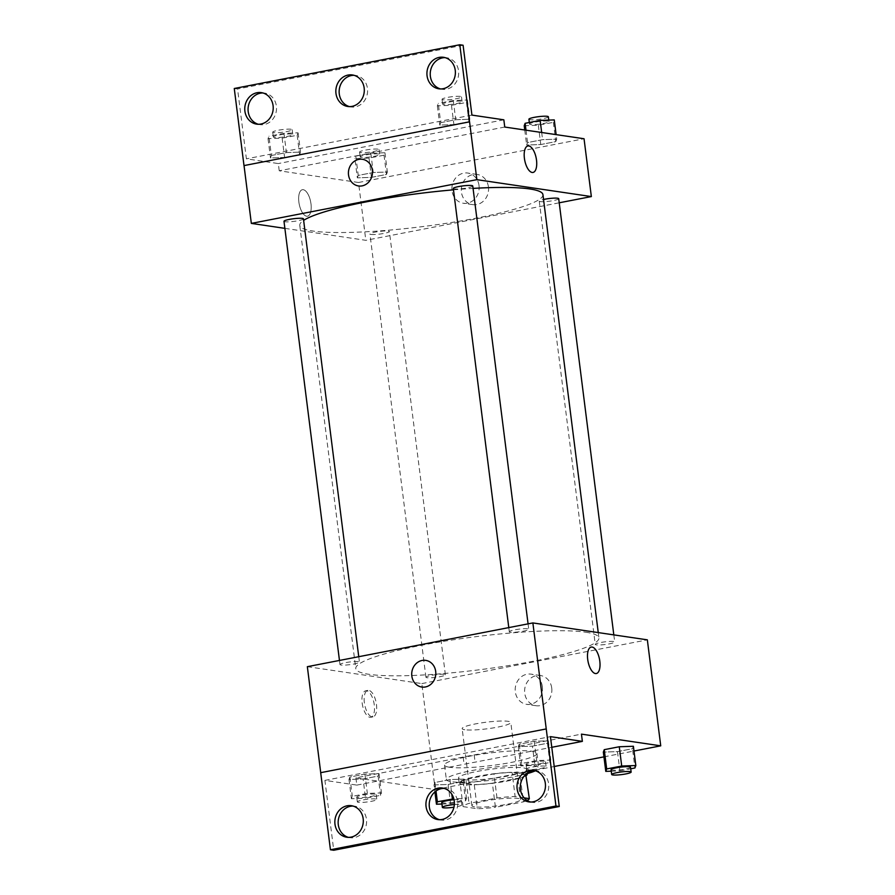 <?xml version="1.0" encoding="UTF-8"?>
<svg xmlns="http://www.w3.org/2000/svg" width="895" height="895" viewBox="0 0 895 895"><rect width="100%" height="100%" fill="white"/><g stroke="black" fill="none" stroke-linecap="round" stroke-linejoin="round"><path stroke-width="0.67" stroke-dasharray="4.47 3.36" d="M464.785 729.738A24.512 3.323 -7.2 0 1 462.156 728.608A24.512 3.323 -7.2 0 1 486.052 722.231A24.512 3.323 -7.2 0 1 510.788 722.455A24.512 3.323 -7.2 0 1 492.339 728.06A24.512 3.323 -7.2 0 1 464.785 729.738M474.529 806.831A24.512 3.323 -7.2 0 1 471.9 805.69A24.512 3.323 -7.2 0 1 495.796 799.324A24.512 3.323 -7.2 0 1 520.532 799.548A24.512 3.323 -7.2 0 1 502.073 805.153A24.512 3.323 -7.2 0 1 474.529 806.831M526.294 774.533A33.395 4.531 -7.2 0 1 520.364 777.766L492.384 783.192L495.427 807.29L523.407 801.864A33.395 4.531 -7.2 0 0 527.099 800.443M524.134 797.859L515.128 796.528A33.395 4.531 -7.2 0 0 496.993 797.96L469.014 803.386A33.395 4.531 -7.2 0 0 463.084 806.619L477.292 808.722A33.395 4.531 -7.2 0 0 495.427 807.29M496.993 797.96L493.95 773.873L465.971 779.299L469.014 803.386M463.084 806.619L460.041 782.532L474.249 784.624L477.292 808.722M460.041 782.532A33.395 4.531 -7.2 0 1 465.971 779.299M493.95 773.873A33.395 4.531 -7.2 0 1 512.085 772.441L515.128 796.528M525.745 774.455L512.085 772.441M492.384 783.192A33.395 4.531 -7.2 0 1 474.249 784.624M526.763 773.604A34.312 4.654 172.8 0 0 477.762 776.256A34.312 4.654 172.8 0 0 459.124 782.834A34.312 4.654 172.8 0 0 489.744 783.628A34.312 4.654 172.8 0 0 526.405 775.428M477.147 771.434A34.312 4.654 -7.2 0 1 526.607 769.409A34.312 4.654 -7.2 0 1 500.764 777.252A34.312 4.654 -7.2 0 1 462.2 779.601A34.312 4.654 -7.2 0 1 458.52 778.012A34.312 4.654 -7.2 0 1 477.147 771.434M520.364 777.766L523.407 801.864M527.133 773.649A46.562 6.321 -7.2 0 1 451.36 781.704A46.562 6.321 -7.2 0 1 446.359 779.545A46.562 6.321 -7.2 0 1 491.769 767.44A46.562 6.321 -7.2 0 1 538.756 767.876A46.562 6.321 -7.2 0 1 535.4 770.785M449.536 767.25A46.562 6.321 -7.2 0 1 444.535 765.091A46.562 6.321 -7.2 0 1 489.945 752.986A46.562 6.321 -7.2 0 1 536.933 753.422A46.562 6.321 -7.2 0 1 501.871 764.062A46.562 6.321 -7.2 0 1 449.536 767.25M307.343 666.674L421.813 683.59L435.205 789.58L355.919 777.878L463.185 757.069A49.493 6.724 172.8 0 1 474.182 754.932L581.448 734.135M435.205 789.58L554.218 766.5M603.946 756.857L633.996 751.028M434.019 784.937L448.138 784.456L463.162 781.548L464.069 779.109L449.95 779.59L434.925 782.51L434.019 784.937L448.138 784.456L463.162 781.548L464.069 779.109L449.95 779.59L434.925 782.51L434.019 784.937L434.903 791.907M611.263 771.188L619.899 770.886L617.46 751.621L603.342 752.102L617.46 751.621L632.485 748.701L633.391 746.273L632.485 748.701L634.924 767.977M362.173 703.146A13.481 5.84 79 0 0 370.798 717.275A13.481 5.84 79 0 0 373.965 702.933A13.481 5.84 79 0 0 365.663 690.806A13.481 5.84 79 0 0 362.173 703.146M355.919 777.878L356.825 785.105L324.907 780.384L333.734 850.25M320.69 772.676L546.263 728.933M426.982 677.705A9.8 1.331 -7.2 0 1 425.93 677.258A9.8 1.331 -7.2 0 1 435.485 674.707A9.8 1.331 -7.2 0 1 445.386 674.796A9.8 1.331 -7.2 0 1 438.002 677.034A9.8 1.331 -7.2 0 1 426.982 677.705M341.029 665.019A9.8 1.331 -7.2 0 1 339.977 664.56A9.8 1.331 -7.2 0 1 349.542 662.009A9.8 1.331 -7.2 0 1 359.432 662.11A9.8 1.331 -7.2 0 1 352.048 664.347A9.8 1.331 -7.2 0 1 341.029 665.019M421.813 683.59L647.342 639.847M510.351 632.172A9.8 1.331 -7.2 0 1 509.3 631.725A9.8 1.331 -7.2 0 1 518.865 629.174A9.8 1.331 -7.2 0 1 528.755 629.263A9.8 1.331 -7.2 0 1 521.371 631.501A9.8 1.331 -7.2 0 1 510.351 632.172M596.305 644.87A9.8 1.331 -7.2 0 1 595.253 644.411A9.8 1.331 -7.2 0 1 604.807 641.86A9.8 1.331 -7.2 0 1 614.708 641.961A9.8 1.331 -7.2 0 1 607.325 644.199A9.8 1.331 -7.2 0 1 596.305 644.87M585.766 632.228A122.548 16.636 -7.2 0 1 598.923 637.9A122.548 16.636 -7.2 0 1 506.648 665.902A122.548 16.636 -7.2 0 1 368.919 674.293A122.548 16.636 -7.2 0 1 355.762 668.621A122.548 16.636 -7.2 0 1 448.037 640.619A122.548 16.636 -7.2 0 1 585.766 632.228M551.734 687.998A15.26 13.604 -81.6 0 0 540.468 675.524A15.26 13.604 -81.6 0 0 524.783 688.635A15.26 13.604 -81.6 0 0 536.004 705.719A15.26 13.604 -81.6 0 0 551.734 687.998M542.336 686.61A15.26 13.604 98.4 0 1 526.596 704.331A15.26 13.604 98.4 0 1 515.375 687.248A15.26 13.604 98.4 0 1 531.059 674.136A15.26 13.604 98.4 0 1 542.336 686.61M421.791 687.047L421.791 687.047A13.481 12.015 -81.6 0 0 435.641 675.468A13.481 12.015 -81.6 0 0 425.729 660.376L425.729 660.376M364.366 702.72A13.481 5.84 -101 0 1 367.845 690.381A13.481 5.84 -101 0 1 376.146 702.508A13.481 5.84 -101 0 1 372.98 716.85A13.481 5.84 -101 0 1 364.366 702.72M591.192 647.063L591.192 647.063A13.481 5.84 79 0 0 588.026 661.405A13.481 5.84 79 0 0 596.327 673.532L596.327 673.532M463.185 757.069L464.091 764.296A49.493 6.724 -7.2 0 1 475.1 762.16L551.79 747.291M356.825 785.105L464.091 764.296M474.182 754.932L475.1 762.16M532.424 746.15L547.449 743.242L548.355 740.803L534.237 741.284L519.223 744.204L518.306 746.631L532.424 746.15L547.449 743.242L548.355 740.803L534.237 741.284L519.223 744.204L518.306 746.631L532.424 746.15L534.863 765.426L549.888 762.506L550.794 760.079L536.676 760.56L521.651 763.469L520.745 765.907L534.863 765.426M363.101 778.997L378.126 776.077L379.032 773.649L364.925 774.13L349.9 777.039L348.983 779.478L363.101 778.997L378.126 776.077L379.032 773.649L364.925 774.13L349.9 777.039L348.983 779.478L363.101 778.997L365.54 798.262L380.565 795.353L381.471 792.914L367.353 793.395L352.328 796.315L351.422 798.743L365.54 798.262M324.907 780.384L550.436 736.641M348.412 837.362A15.931 14.197 -81.6 0 0 350.046 837.709A15.931 14.197 -81.6 0 0 366.469 819.216A15.931 14.197 -81.6 0 0 354.7 806.194A15.931 14.197 -81.6 0 0 353.033 806.059M530.578 802.032A15.931 14.197 -81.6 0 0 532.212 802.379A15.931 14.197 -81.6 0 0 548.635 783.886A15.931 14.197 -81.6 0 0 536.866 770.863A15.931 14.197 -81.6 0 0 535.199 770.729M439.49 819.697A15.931 14.197 -81.6 0 0 441.134 820.044A15.931 14.197 -81.6 0 0 457.558 801.551A15.931 14.197 -81.6 0 0 445.788 788.529A15.931 14.197 -81.6 0 0 444.121 788.394M542.929 194.629A122.548 16.636 -7.2 0 1 450.655 222.631A122.548 16.636 -7.2 0 1 312.914 231.022A122.548 16.636 -7.2 0 1 299.769 225.35A122.548 16.636 -7.2 0 1 303.629 220.383M453.485 189.829A122.548 16.636 -7.2 0 1 473.063 188.397M370.978 234.434A9.8 1.331 172.8 0 0 381.997 233.763A9.8 1.331 172.8 0 0 389.381 231.525A9.8 1.331 172.8 0 0 388.329 231.078A9.8 1.331 172.8 0 0 377.31 231.749A9.8 1.331 172.8 0 0 369.926 233.987A9.8 1.331 172.8 0 0 370.978 234.434M472.761 185.992A9.8 1.331 -7.2 0 1 465.378 188.23A9.8 1.331 -7.2 0 1 454.358 188.901A9.8 1.331 -7.2 0 1 453.306 188.453M303.439 218.839A9.8 1.331 -7.2 0 1 296.055 221.076A9.8 1.331 -7.2 0 1 285.035 221.747A9.8 1.331 -7.2 0 1 283.983 221.289M558.704 198.69A9.8 1.331 -7.2 0 1 551.32 200.927A9.8 1.331 -7.2 0 1 540.3 201.599A9.8 1.331 -7.2 0 1 539.249 201.14A9.8 1.331 -7.2 0 1 543.533 199.473M284.878 228.359L365.82 240.319L559.23 202.796M298.874 202.057A13.481 5.84 79 0 0 307.488 216.187A13.481 5.84 79 0 0 310.654 201.845A13.481 5.84 79 0 0 302.365 189.718A13.481 5.84 79 0 0 298.874 202.057A13.481 5.84 -101 0 1 302.365 189.718A13.481 5.84 -101 0 1 310.666 201.834A13.481 5.84 -101 0 1 307.5 216.187A13.481 5.84 -101 0 1 298.874 202.057M504.758 127.045L279.229 170.788L358.515 182.49L365.82 240.319M279.229 170.788L278.311 163.561L246.393 158.84L237.567 88.985L234.266 88.493M556.701 139.184L555.795 141.611L540.77 144.531L526.652 145.012L527.558 142.573L542.583 139.665L556.701 139.184L542.583 139.665L527.558 142.573L526.652 145.012L540.77 144.531L555.795 141.611L556.701 139.184L556.119 134.63M357.329 177.848L358.235 175.42L373.26 172.5L387.378 172.019L386.472 174.458L371.447 177.367L357.329 177.848L371.447 177.367L386.472 174.458L387.378 172.019L373.26 172.5L358.235 175.42L357.329 177.848L354.89 158.583L369.008 158.102L384.033 155.182L384.939 152.754L370.821 153.235L355.796 156.144L354.89 158.583M358.515 182.49L584.043 138.747M488.435 186.91A15.26 13.604 -81.6 0 0 477.158 174.435A15.26 13.604 -81.6 0 0 461.484 187.547A15.26 13.604 -81.6 0 0 472.705 204.631A15.26 13.604 -81.6 0 0 488.435 186.91M527.893 145.974L527.893 145.974A13.481 5.84 79 0 0 524.727 160.317A13.481 5.84 79 0 0 533.017 172.444A13.481 5.84 79 0 0 533.028 172.444L533.017 172.444M479.026 185.522A15.26 13.604 98.4 0 1 463.297 203.243A15.26 13.604 98.4 0 1 452.076 186.16A15.26 13.604 98.4 0 1 467.761 173.048A15.26 13.604 98.4 0 1 479.026 185.522M358.481 185.959L358.481 185.959A13.481 12.015 -81.6 0 0 372.342 174.38A13.481 12.015 -81.6 0 0 362.419 159.288L362.419 159.288M463.095 45.242L237.567 88.985M503.84 119.818L278.311 163.561M271.375 155.495L286.4 152.586L300.519 152.105L299.612 154.533L284.588 157.453L270.469 157.934L271.375 155.495L270.469 157.934L284.588 157.453L299.612 154.533L300.519 152.105L286.4 152.586L271.375 155.495L268.936 136.23L268.03 138.658L282.149 138.177L297.174 135.268L298.08 132.829L283.961 133.31L268.936 136.23M440.698 122.66L455.723 119.74L469.841 119.259L468.935 121.698L453.91 124.606L439.792 125.087L440.698 122.66L439.792 125.087L453.91 124.606L468.935 121.698L469.841 119.259L455.723 119.74L440.698 122.66L438.259 103.384L437.353 105.823L451.472 105.341L466.496 102.422L467.403 99.994L453.284 100.475L438.259 103.384M471.922 115.097L246.393 158.84M349.408 106.606A15.931 14.197 -81.6 0 0 351.041 106.964A15.931 14.197 -81.6 0 0 367.465 88.471A15.931 14.197 -81.6 0 0 355.695 75.437A15.931 14.197 -81.6 0 0 354.028 75.303M440.485 88.941A15.931 14.197 -81.6 0 0 442.13 89.299A15.931 14.197 -81.6 0 0 458.497 75.605A15.931 14.197 -81.6 0 0 446.784 57.772A15.931 14.197 -81.6 0 0 445.117 57.638M258.331 124.271A15.931 14.197 -81.6 0 0 259.964 124.629A15.931 14.197 -81.6 0 0 276.331 110.935A15.931 14.197 -81.6 0 0 264.618 93.102A15.931 14.197 -81.6 0 0 262.951 92.968M361.244 157.352A9.8 1.331 -7.2 0 1 360.193 156.893A9.8 1.331 -7.2 0 1 369.747 154.343A9.8 1.331 -7.2 0 1 379.648 154.432A9.8 1.331 -7.2 0 1 372.264 156.681A9.8 1.331 -7.2 0 1 361.244 157.352M384.939 152.754L387.378 172.019M370.821 153.235L373.26 172.5M355.796 156.144L358.235 175.42M369.008 158.102L371.447 177.367M384.033 155.182L386.472 174.458M360.64 152.53A9.8 1.331 -7.2 0 1 359.577 152.072A9.8 1.331 -7.2 0 1 369.143 149.521A9.8 1.331 -7.2 0 1 379.032 149.622A9.8 1.331 -7.2 0 1 371.649 151.859A9.8 1.331 -7.2 0 1 360.64 152.53M524.213 125.736L538.331 125.255L553.356 122.346L554.262 119.908M530.567 124.506A9.8 1.331 -7.2 0 1 529.516 124.058A9.8 1.331 -7.2 0 1 539.07 121.507A9.8 1.331 -7.2 0 1 548.971 121.597A9.8 1.331 -7.2 0 1 541.587 123.834A9.8 1.331 -7.2 0 1 530.567 124.506M541.676 132.494L542.583 139.665M525.991 130.178L527.558 142.573M524.75 129.999L526.652 145.012M538.331 125.255L540.77 144.531M553.356 122.346L555.795 141.611M548.355 116.775A9.8 1.331 -7.2 0 1 540.972 119.013A9.8 1.331 -7.2 0 1 529.952 119.684A9.8 1.331 -7.2 0 1 528.9 119.236M274.385 137.427A9.8 1.331 -7.2 0 1 273.333 136.969A9.8 1.331 -7.2 0 1 282.887 134.429A9.8 1.331 -7.2 0 1 292.788 134.518A9.8 1.331 -7.2 0 1 285.404 136.756A9.8 1.331 -7.2 0 1 274.385 137.427M298.08 132.829L300.519 152.105M283.961 133.31L286.4 152.586M268.03 138.658L270.469 157.934M282.149 138.177L284.588 157.453M297.174 135.268L299.612 154.533M273.78 132.605A9.8 1.331 -7.2 0 1 272.718 132.158A9.8 1.331 -7.2 0 1 282.283 129.607A9.8 1.331 -7.2 0 1 292.173 129.697A9.8 1.331 -7.2 0 1 284.789 131.934A9.8 1.331 -7.2 0 1 273.78 132.605M443.707 104.581A9.8 1.331 -7.2 0 1 442.656 104.133A9.8 1.331 -7.2 0 1 452.21 101.582A9.8 1.331 -7.2 0 1 462.111 101.672A9.8 1.331 -7.2 0 1 454.727 103.909A9.8 1.331 -7.2 0 1 443.707 104.581M467.403 99.994L469.841 119.259M453.284 100.475L455.723 119.74M437.353 105.823L439.792 125.087M451.472 105.341L453.91 124.606M466.496 102.422L468.935 121.698M443.092 99.77A9.8 1.331 -7.2 0 1 442.04 99.311A9.8 1.331 -7.2 0 1 451.606 96.761A9.8 1.331 -7.2 0 1 461.496 96.861A9.8 1.331 -7.2 0 1 454.112 99.099A9.8 1.331 -7.2 0 1 443.092 99.77M441.94 804.023L450.577 803.732L465.601 800.812L466.508 798.385L453.81 798.821M454.022 799.694A9.8 1.331 -7.2 0 1 461.205 800.074A9.8 1.331 -7.2 0 1 453.821 802.312A9.8 1.331 -7.2 0 1 442.801 802.983A9.8 1.331 -7.2 0 1 441.75 802.524M464.069 779.109L466.508 798.385M449.95 779.59L451.807 794.234M434.925 782.51L436.01 791.035M448.138 784.456L450.577 803.732M463.162 781.548L465.601 800.812M454.347 804.538A9.8 1.331 -7.2 0 1 461.82 804.885A9.8 1.331 -7.2 0 1 453.944 807.2M619.899 770.886L630.729 768.794M630.528 767.228A9.8 1.331 -7.2 0 1 623.144 769.465A9.8 1.331 -7.2 0 1 612.124 770.136A9.8 1.331 -7.2 0 1 611.072 769.689M617.46 751.621L632.485 748.701M357.776 797.512A9.8 1.331 -7.2 0 1 356.725 797.065A9.8 1.331 -7.2 0 1 366.279 794.514A9.8 1.331 -7.2 0 1 376.168 794.603A9.8 1.331 -7.2 0 1 368.796 796.841A9.8 1.331 -7.2 0 1 357.776 797.512M379.032 773.649L381.471 792.914M364.925 774.13L367.353 793.395M349.9 777.039L352.328 796.315M348.983 779.478L351.422 798.743M378.126 776.077L380.565 795.353M358.38 802.334A9.8 1.331 -7.2 0 1 357.329 801.875A9.8 1.331 -7.2 0 1 366.883 799.336A9.8 1.331 -7.2 0 1 376.784 799.425A9.8 1.331 -7.2 0 1 369.4 801.663A9.8 1.331 -7.2 0 1 358.38 802.334M527.099 764.677A9.8 1.331 -7.2 0 1 526.047 764.218A9.8 1.331 -7.2 0 1 535.602 761.667A9.8 1.331 -7.2 0 1 545.491 761.768A9.8 1.331 -7.2 0 1 538.119 764.006A9.8 1.331 -7.2 0 1 527.099 764.677M548.355 740.803L550.794 760.079M534.237 741.284L536.676 760.56M519.223 744.204L521.651 763.469M518.306 746.631L520.745 765.907M547.449 743.242L549.888 762.506M527.703 769.487A9.8 1.331 -7.2 0 1 526.652 769.04A9.8 1.331 -7.2 0 1 536.206 766.489A9.8 1.331 -7.2 0 1 546.107 766.579A9.8 1.331 -7.2 0 1 538.723 768.816A9.8 1.331 -7.2 0 1 527.703 769.487M520.532 799.548L510.788 722.455M471.9 805.69L462.156 728.608M458.52 778.012L459.124 782.834M526.607 769.409L527.099 773.358M444.535 765.091L446.359 779.545M536.933 753.422L538.756 767.876M540.468 675.524L531.059 674.136M536.004 705.719L526.596 704.331M370.798 717.275L372.98 716.85M365.663 690.806L367.845 690.381M445.788 788.529L442.477 788.036M441.134 820.044L437.823 819.563M536.866 770.863L533.565 770.371M532.212 802.379L528.911 801.898M354.7 806.194L351.399 805.701M350.046 837.709L346.745 837.228M299.769 225.35L355.762 668.621M598.252 632.586L598.923 637.9M445.386 674.796L389.381 231.525M425.93 677.258L369.926 233.987M508.785 627.608L509.3 631.725M528.072 623.86L528.755 629.263M339.462 660.443L339.977 664.56M358.75 656.706L359.432 662.11M539.249 201.14L595.253 644.411M613.813 634.891L614.708 641.961M477.158 174.435L467.761 173.048M472.705 204.631L463.297 203.243M264.618 93.102L261.318 92.621M259.964 124.629L256.664 124.136M446.784 57.772L443.484 57.291M442.13 89.299L438.818 88.806M355.695 75.437L352.395 74.956M351.041 106.964L347.741 106.471M359.577 152.072L360.193 156.893M379.032 149.622L379.648 154.432M529.314 122.492L529.516 124.058M548.78 120.098L548.971 121.597M272.718 132.158L273.333 136.969M292.173 129.697L292.788 134.518M442.04 99.311L442.656 104.133M461.496 96.861L462.111 101.672M461.205 800.074L461.82 804.885M356.725 797.065L357.329 801.875M376.168 794.603L376.784 799.425M526.047 764.218L526.652 769.04M545.491 761.768L546.107 766.579"/><path stroke-width="1.34" d="M525.745 774.455L529.337 798.62A33.395 4.531 -7.2 0 1 527.099 800.443M529.337 798.62L524.134 797.859M526.405 775.428A34.312 4.654 172.8 0 0 527.211 774.231A34.312 4.654 172.8 0 0 526.763 773.604M535.4 770.785A46.562 6.321 -7.2 0 1 527.133 773.649M554.218 766.5L603.946 756.857M633.996 751.028L660.734 745.837L581.448 734.135L582.365 741.362L550.436 736.641L559.263 806.507L555.963 806.015L532.872 622.931L307.343 666.674L320.723 772.665M630.729 768.794L634.924 767.977L635.83 765.538L633.391 746.273L619.273 746.754L604.248 749.663L603.342 752.102L605.781 771.367L611.263 771.188M559.263 806.507L333.734 850.25L330.434 849.758L320.69 772.676L546.23 728.933M660.734 745.837L647.342 639.847L532.872 622.931M425.729 660.376A13.481 12.015 -81.6 0 0 422.082 660.465A13.481 12.015 98.4 0 1 425.729 660.376A13.481 12.015 98.4 0 1 435.641 675.468A13.481 12.015 98.4 0 1 421.791 687.047A13.481 12.015 98.4 0 1 411.711 674.002A13.481 12.015 98.4 0 1 422.082 660.465A13.481 12.015 -81.6 0 0 411.711 674.002A13.481 12.015 -81.6 0 0 421.791 687.047M596.327 673.532A13.481 5.84 79 0 0 599.807 661.192A13.481 5.84 -101 0 1 596.327 673.532A13.481 5.84 -101 0 1 588.026 661.405A13.481 5.84 -101 0 1 591.192 647.063A13.481 5.84 -101 0 1 599.818 661.192A13.481 5.84 79 0 0 591.192 647.063M330.434 849.758L555.963 806.015M363.169 818.735A15.931 14.197 -81.6 0 0 351.399 805.701A15.931 14.197 -81.6 0 0 335.032 819.395A15.931 14.197 -81.6 0 0 346.745 837.228A15.931 14.197 -81.6 0 0 363.169 818.735M545.335 783.405A15.931 14.197 -81.6 0 0 533.565 770.371A15.931 14.197 -81.6 0 0 517.187 784.065A15.931 14.197 -81.6 0 0 528.911 801.898A15.931 14.197 -81.6 0 0 545.335 783.405M454.246 801.07A15.931 14.197 -81.6 0 0 442.477 788.036A15.931 14.197 -81.6 0 0 426.109 801.73A15.931 14.197 -81.6 0 0 437.823 819.563A15.931 14.197 -81.6 0 0 454.246 801.07M551.79 747.291L582.365 741.362M353.033 806.059A15.931 14.197 -81.6 0 0 338.332 819.876A15.931 14.197 -81.6 0 0 348.412 837.362M535.199 770.729A15.931 14.197 -81.6 0 0 520.498 784.546A15.931 14.197 -81.6 0 0 530.578 802.032M444.121 788.394A15.931 14.197 -81.6 0 0 429.41 802.211A15.931 14.197 -81.6 0 0 439.49 819.697M303.629 220.383A122.548 16.636 -7.2 0 1 453.485 189.829M473.063 188.397A122.548 16.636 -7.2 0 1 542.929 194.629L598.252 632.586M508.785 627.608L453.306 188.453A9.8 1.331 -7.2 0 1 462.86 185.903A9.8 1.331 -7.2 0 1 472.761 185.992L528.072 623.86M339.462 660.443L283.983 221.289A9.8 1.331 -7.2 0 1 293.538 218.738A9.8 1.331 -7.2 0 1 303.439 218.839L358.75 656.706M543.533 199.473A9.8 1.331 -7.2 0 1 553.468 198.164A9.8 1.331 -7.2 0 1 558.704 198.69L613.813 634.891M559.23 202.796L591.349 196.576L476.867 179.66L251.338 223.403L284.878 228.359M362.419 159.288A13.481 12.015 -81.6 0 0 358.783 159.377A13.481 12.015 98.4 0 1 362.419 159.288A13.481 12.015 98.4 0 1 372.331 174.38A13.481 12.015 98.4 0 1 358.481 185.959A13.481 12.015 98.4 0 1 348.412 172.914A13.481 12.015 98.4 0 1 358.783 159.377A13.481 12.015 -81.6 0 0 348.412 172.914A13.481 12.015 -81.6 0 0 358.481 185.959M591.349 196.576L584.043 138.747L504.758 127.045L503.84 119.818L471.922 115.097L463.095 45.242L459.795 44.75L469.528 121.843L244.033 165.586L251.338 223.403M459.795 44.75L234.266 88.493L243.999 165.586L469.562 121.843L476.867 179.66M533.028 172.444A13.481 5.84 79 0 0 536.508 160.104A13.481 5.84 -101 0 1 533.028 172.444A13.481 5.84 -101 0 1 524.727 160.317A13.481 5.84 -101 0 1 527.893 145.974A13.481 5.84 -101 0 1 536.508 160.104A13.481 5.84 79 0 0 527.893 145.974M364.164 87.978A15.931 14.197 -81.6 0 0 352.395 74.956A15.931 14.197 -81.6 0 0 336.028 88.639A15.931 14.197 -81.6 0 0 347.741 106.471A15.931 14.197 -81.6 0 0 364.164 87.978M427.06 75.784A15.931 14.197 -81.6 0 0 438.818 88.806A15.931 14.197 -81.6 0 0 455.197 75.124A15.931 14.197 -81.6 0 0 443.484 57.291A15.931 14.197 -81.6 0 0 427.06 75.784M244.894 111.114A15.931 14.197 -81.6 0 0 256.664 124.136A15.931 14.197 -81.6 0 0 273.031 110.454A15.931 14.197 -81.6 0 0 261.318 92.621A15.931 14.197 -81.6 0 0 244.894 111.114M354.028 75.303A15.931 14.197 -81.6 0 0 339.328 89.131A15.931 14.197 -81.6 0 0 349.408 106.606M445.117 57.638A15.931 14.197 -81.6 0 0 430.361 76.265A15.931 14.197 -81.6 0 0 440.485 88.941M262.951 92.968A15.931 14.197 -81.6 0 0 248.195 111.595A15.931 14.197 -81.6 0 0 258.331 124.271M556.119 134.63L554.262 119.908L540.144 120.389L525.119 123.309L524.213 125.736L524.75 129.999M540.144 120.389L541.676 132.494M525.119 123.309L525.991 130.178M529.314 122.492L528.9 119.236A9.8 1.331 -7.2 0 1 538.466 116.686A9.8 1.331 -7.2 0 1 548.355 116.775L548.78 120.098M453.81 798.821L437.364 801.775L436.458 804.213L441.94 804.023M453.944 807.2A9.8 1.331 -7.2 0 1 443.417 807.805A9.8 1.331 -7.2 0 1 442.365 807.346L441.75 802.524A9.8 1.331 -7.2 0 1 454.022 799.694M451.807 794.234L452.389 798.866M436.01 791.035L437.364 801.775M434.903 791.907L436.458 804.213M442.365 807.346A9.8 1.331 -7.2 0 1 454.347 804.538M635.83 765.538L621.712 766.03L606.687 768.939L605.781 771.367M611.688 774.499L611.072 769.689A9.8 1.331 -7.2 0 1 620.638 767.138A9.8 1.331 -7.2 0 1 630.528 767.228L631.143 772.049A9.8 1.331 -7.2 0 1 623.759 774.287A9.8 1.331 -7.2 0 1 612.739 774.958A9.8 1.331 -7.2 0 1 611.688 774.499A9.8 1.331 -7.2 0 1 621.242 771.96A9.8 1.331 -7.2 0 1 631.143 772.049M633.391 746.273L619.273 746.754L621.712 766.03M619.273 746.754L604.248 749.663L606.687 768.939M604.248 749.663L603.342 752.102M527.099 773.358L527.211 774.231"/></g></svg>
